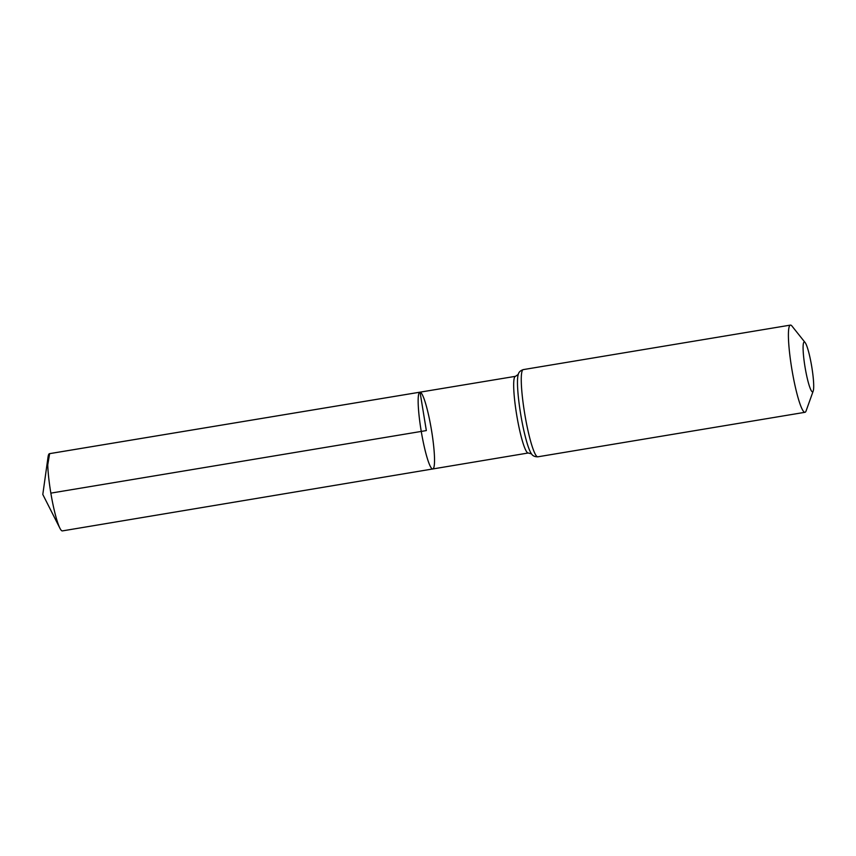 <?xml version="1.0" encoding="UTF-8"?>
<svg xmlns="http://www.w3.org/2000/svg" width="856" height="856" viewBox="0 0 856 856"><rect width="100%" height="100%" fill="white"/><g stroke="black" fill="none" stroke-linecap="round" stroke-linejoin="round"><path stroke-width="1.28" d="M432.74 468.97A38.927 5.147 -99.5 0 1 421.259 431.424A38.927 5.147 -99.5 0 1 419.943 392.176A38.927 5.147 -99.5 0 1 420.05 392.166A38.927 5.147 -99.5 0 1 431.488 430.129A38.927 5.147 -99.5 0 1 432.74 468.97A38.927 5.147 -99.5 0 1 421.259 431.424A38.927 5.147 -99.5 0 1 419.943 392.176L49.52 453.659A39.151 5.179 -99.5 0 0 48.043 457.029A39.151 5.179 -99.5 0 0 50.846 493.131A39.151 5.179 -99.5 0 0 59.899 528.195A39.151 5.179 -99.5 0 0 62.274 530.913A39.151 5.179 -99.5 0 0 62.381 530.902L528.238 452.995A38.862 5.136 -99.5 0 1 516.778 415.502A38.862 5.136 -99.5 0 1 515.462 376.33L419.943 392.176M804.319 342.004A25.263 3.338 -99.5 0 1 805.122 342.55A25.263 3.338 -99.5 0 1 811.691 366.368A25.263 3.338 -99.5 0 1 813.2 391.031A25.263 3.338 -99.5 0 1 805.56 370.102A25.263 3.338 -99.5 0 1 804.319 342.004M813.2 391.031L806.106 410.901A44.202 5.842 -99.5 0 1 804.972 412.303A44.202 5.842 -99.5 0 1 791.939 369.664A44.202 5.842 -99.5 0 1 790.441 325.098A44.202 5.842 -99.5 0 1 790.559 325.087A44.202 5.842 -99.5 0 1 791.971 326.061L805.122 342.55M50.846 493.131L426.341 430.579L420.05 392.166L49.627 453.648L47.765 464.776M537.825 456.815A44.202 5.842 -99.5 0 1 524.792 414.176A44.202 5.842 -99.5 0 1 523.294 369.61C520.384 370.573 518.704 372.2 518.244 374.489A41.537 5.489 -99.5 0 0 520.79 414.839A41.537 5.489 -99.5 0 0 531.469 453.841C532.635 455.852 534.765 456.837 537.825 456.815L804.972 412.303M531.512 453.894L528.238 452.995M518.265 374.414L515.462 376.33M790.441 325.098L523.294 369.61M48.043 457.029L42.8 494.468L59.899 528.195"/></g></svg>
